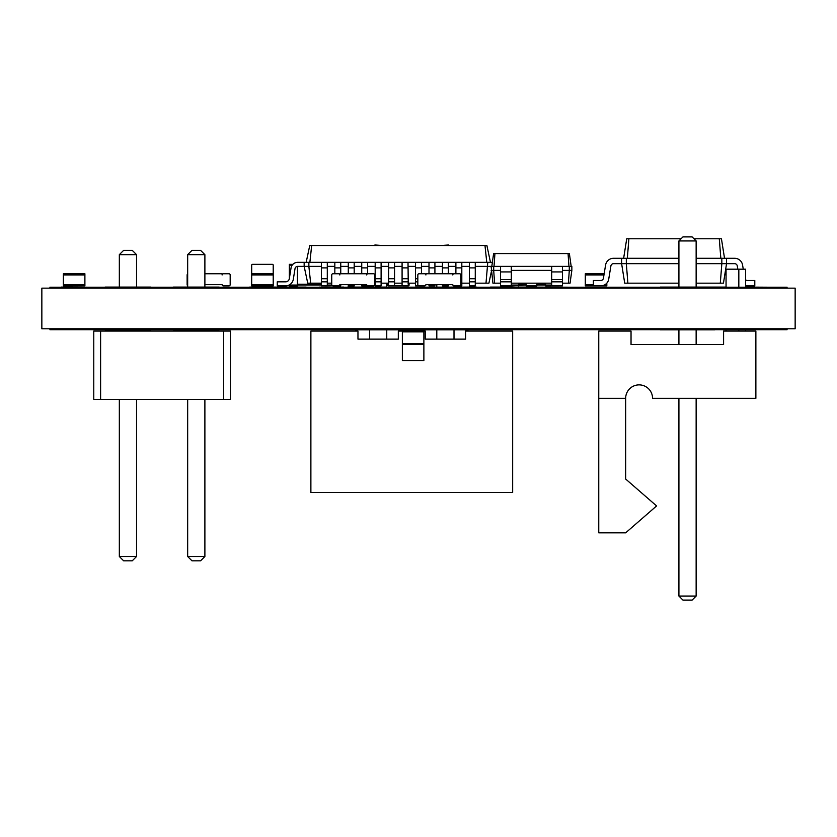 <?xml version="1.0" encoding="UTF-8"?>
<svg xmlns="http://www.w3.org/2000/svg" width="837" height="837" viewBox="0 0 837 837"><rect width="100%" height="100%" fill="white"/><g stroke="black" fill="none" stroke-linecap="round" stroke-linejoin="round"><path stroke-width="1.26" d="M357.964 331.065L310.883 331.065L310.883 492.48L512.662 492.48L512.662 331.065L465.581 331.065L465.581 339.131L425.227 339.131L425.227 331.065L398.318 331.065L398.318 339.131L357.964 339.131L357.964 331.065M386.757 283.178L386.757 287.081M386.757 329.851L386.757 339.131M369.535 329.851L369.535 339.131M369.535 285.867L369.535 287.081M436.799 284.653L436.799 287.081M436.799 329.851L436.799 339.131M454.01 285.867A1.214 1.214 0 0 1 452.807 284.653L425.897 284.653A1.214 1.214 0 0 1 424.683 285.867L419.034 285.867A1.214 1.214 0 0 1 417.83 284.653L417.83 274.965A1.214 1.214 0 0 1 419.034 273.762L424.683 273.762A1.214 1.214 0 0 1 425.897 274.965L425.897 273.762L452.807 273.762L452.807 274.965A1.214 1.214 0 0 1 454.01 273.762L459.659 273.762A1.214 1.214 0 0 1 460.873 274.965L460.873 284.653A1.214 1.214 0 0 1 459.659 285.867L454.01 285.867L454.01 287.081M454.01 329.851L454.01 339.131M374.38 245.513L374.913 244.969L381.913 245.513M449.166 245.513L448.632 244.969L441.633 245.513M696.143 329.851L696.143 344.52L723.587 344.52L723.587 331.065L755.874 331.065L755.874 398.318L652.557 398.318A13.455 13.455 0 0 0 639.112 384.874A13.455 13.455 0 0 0 625.657 398.318L598.758 398.318L598.758 331.065L631.035 331.065L631.035 344.52L678.922 344.52L678.922 329.851M631.035 344.52L723.587 344.52M745.558 287.206L745.558 269.19L726.056 269.19L726.056 287.206M745.558 331.065L745.558 329.715M696.143 398.318L696.143 596.059L692.105 600.098L682.961 600.098L678.922 596.059L696.143 596.059M678.922 398.318L678.922 596.059M678.922 240.941L682.961 236.902L692.105 236.902L696.143 240.941L678.922 240.941L678.922 287.081M696.143 240.941L696.143 287.081M625.657 398.318L625.657 479.036L656.595 505.935L625.657 532.845L598.758 532.845L598.758 398.318M402.356 344.52L402.356 360.653L423.878 360.653L423.878 344.52L402.356 344.52L402.356 343.704L423.878 343.704L423.878 344.52M402.356 343.704L402.356 331.065M402.356 331.87L423.878 331.87L423.878 331.065M423.878 331.87L423.878 343.704M230.447 331.065L93.775 331.065L93.775 399.395L230.447 399.395L230.447 331.065M223.615 331.065L223.615 399.395M100.607 331.065L100.607 399.395M204.887 287.081L204.887 254.657L187.666 254.657L187.666 287.081M187.666 329.851L187.666 331.065M204.887 329.851L204.887 331.065M119.335 287.081L119.335 254.657L136.546 254.657L136.546 287.081M136.546 329.851L136.546 331.065M119.335 329.851L119.335 331.065M187.666 399.395L187.666 556.511L191.976 560.821L200.577 560.821L204.887 556.511L187.666 556.511M204.887 399.395L204.887 556.511M136.546 399.395L136.546 556.511L119.335 556.511L123.635 560.821L132.246 560.821L136.546 556.511M119.335 399.395L119.335 556.511M204.887 254.657L200.577 250.357L191.976 250.357L187.666 254.657M136.546 254.657L132.246 250.357L123.635 250.357L119.335 254.657M331.734 284.653L331.734 274.965A1.214 1.214 0 0 1 332.948 273.762L338.598 273.762A1.214 1.214 0 0 1 339.812 274.965L339.812 273.762L366.711 273.762L366.711 274.965A1.214 1.214 0 0 1 367.924 273.762L373.574 273.762A1.214 1.214 0 0 1 374.777 274.965L374.777 284.653A1.214 1.214 0 0 1 373.574 285.867L367.924 285.867A1.214 1.214 0 0 1 366.711 284.653L339.812 284.653A1.214 1.214 0 0 1 338.598 285.867L332.948 285.867A1.214 1.214 0 0 1 331.734 284.653M500.557 283.178L492.941 283.178L491.141 266.365L475.27 266.365M568.396 283.178L569.296 270.393L571.849 270.393L570.049 283.178L562.433 283.178M551.677 283.178L511.313 283.178M494.594 283.178L493.694 270.393L491.141 270.393M500.557 270.393L493.694 270.393L493.694 266.365L491.141 266.365M551.677 270.393L511.313 270.393M571.849 270.393L571.849 266.365L569.296 266.365L569.296 270.393L562.433 270.393M569.296 266.365L562.433 266.365L562.433 285.867L551.677 285.867L551.677 266.365L493.694 266.365M494.029 266.365L494.929 253.58L493.61 253.58L491.811 266.365M568.961 266.365L568.061 253.58L494.929 253.58M526.117 285.061L511.313 285.867L511.313 266.365M511.313 285.867L500.557 285.867L500.557 266.365M526.117 283.178L526.117 285.867L536.873 285.867L536.873 283.178M511.313 271.92L500.557 271.92M562.433 266.365L551.677 266.365M571.179 266.365L569.38 253.58L568.061 253.58M562.433 271.92L551.677 271.92M562.433 279.61L551.677 279.61M562.433 281.828L551.677 281.828M511.313 279.61L500.557 279.61M511.313 281.828L500.557 281.828M409.084 285.061L409.084 283.178L409.084 285.061A0.806 0.806 0 0 1 408.278 285.867L408.006 262.326L304.155 262.326L304.155 266.365L297.679 266.365A2.689 2.689 0 0 0 295.032 268.583L293.285 279.422A7.805 7.805 0 0 1 285.595 285.867L277.256 285.867L277.256 281.828L285.595 281.828A3.766 3.766 0 0 0 289.309 278.721L291.056 267.882A6.727 6.727 0 0 1 297.679 262.326L304.155 262.326M408.278 285.867L394.551 285.867L394.551 262.326M408.006 281.828L402.084 281.828L402.084 285.867L388.368 285.867A0.806 0.806 0 0 1 387.562 285.061L387.562 283.178L387.562 285.061M394.551 281.828L388.64 281.828L388.368 285.867M332.404 285.741L327.298 285.867L327.298 262.326M321.377 285.061L297.438 285.061L297.438 285.867L289.361 285.867L289.361 284.894M289.361 285.061L297.438 285.061L297.438 266.375M292.877 264.346L289.361 264.346L289.361 278.365M204.887 284.653L222.108 284.653A1.214 1.214 0 0 0 223.312 285.867L228.961 285.867A1.214 1.214 0 0 0 230.175 284.653L230.175 274.965A1.214 1.214 0 0 0 228.961 273.762L223.312 273.762A1.214 1.214 0 0 0 222.108 274.965L222.108 273.762L204.887 273.762M187.666 285.658A1.214 1.214 0 0 1 187.132 284.653L187.132 274.965A1.214 1.214 0 0 1 187.666 273.961M63.371 274.965L63.371 273.762L84.893 273.762L84.893 285.867L63.371 285.867L63.371 274.965L84.893 274.965M593.37 284.653L585.304 284.653L585.304 285.867L606.825 285.867L606.825 283.136M585.304 284.653L585.304 273.762L604.157 273.762M273.218 284.653L251.696 284.653L251.696 285.867L273.218 285.867L273.218 273.762L251.696 273.762L251.696 265.151A0.806 0.806 0 0 1 252.502 264.346L272.412 264.346L252.502 264.346M251.696 284.653L251.696 265.151M720.291 283.178L721.839 263.665L726.547 263.665L723.461 283.178L696.143 283.178M678.922 283.178L624.716 283.178L621.619 263.665L621.619 258.288L626.327 258.288L626.327 263.665L613.552 263.665A2.689 2.689 0 0 0 610.905 265.894L608.719 279.192A8.067 8.067 0 0 1 600.778 285.867L593.37 285.867L593.37 280.489L600.778 280.489A2.689 2.689 0 0 0 603.425 278.261L605.601 264.963A8.067 8.067 0 0 1 613.552 258.288L621.619 258.288M627.876 283.178L626.327 263.665L678.922 263.665M734.614 263.665A2.689 2.689 0 0 1 737.271 265.894A2.689 2.689 0 0 0 734.614 263.665A2.689 2.689 0 0 1 737.271 265.894A2.689 2.689 0 0 0 734.614 263.665L726.547 263.665L726.547 258.288L721.839 258.288L721.839 263.665L696.143 263.665M721.839 258.288L696.143 258.288M678.922 258.288L626.327 258.288M623.638 258.288L626.725 238.786L681.077 238.786M724.528 258.288L721.442 238.786L693.988 238.786M613.552 263.665A2.689 2.689 0 0 0 610.905 265.894A2.689 2.689 0 0 1 613.552 263.665A2.689 2.689 0 0 0 610.905 265.894M747.399 280.489A2.689 2.689 0 0 1 745.558 279.757A2.689 2.689 0 0 0 747.399 280.489A2.689 2.689 0 0 1 745.558 279.757A2.689 2.689 0 0 0 747.399 280.489L754.796 280.489L754.796 285.867L747.399 285.867A8.067 8.067 0 0 1 745.558 285.658M737.271 265.894L737.805 269.19M743.256 269.19L742.565 264.963A8.067 8.067 0 0 0 734.614 258.288L726.547 258.288M627.342 258.288L628.88 238.786M720.824 258.288L719.286 238.786M475.27 283.178L488.913 283.178L491.329 271.774M469.348 283.178L461.815 283.178M415.539 283.178L408.006 283.178M402.084 283.178L394.551 283.178M388.64 283.178L381.107 283.178M331.734 283.178L327.298 283.178M321.377 283.178L307.734 283.178L304.155 266.365L308.863 266.365L308.863 262.326M485.994 283.178L487.772 262.326L408.006 262.326M310.653 283.178L308.863 266.365L321.377 266.365M334.831 266.365L327.298 266.365M348.286 266.365L340.753 266.365M361.73 266.365L354.197 266.365M375.185 266.365L367.652 266.365M388.64 266.365L381.107 266.365M402.084 266.365L394.551 266.365M415.539 266.365L408.006 266.365M428.994 266.365L421.461 266.365M442.449 266.365L434.916 266.365M455.893 266.365L448.36 266.365M469.348 266.365L461.815 266.365M492.376 262.326L487.772 262.326M518.72 285.867L519.39 285.061M490.472 262.326L486.893 245.513L309.753 245.513L306.175 262.326M486.768 262.326L484.979 245.513M309.878 262.326L311.667 245.513M475.27 281.828L469.348 281.828L469.348 285.867L475.27 285.867L475.27 262.326M469.348 281.828L469.348 262.326M455.893 285.867L461.815 285.867L461.815 262.326M455.893 273.762L455.893 262.326M442.449 284.653L442.449 285.867L448.36 285.867L448.36 284.653M448.36 273.762L448.36 262.326M442.449 273.762L442.449 262.326M428.994 284.653L428.994 285.867L434.916 285.867L434.916 284.653M434.916 273.762L434.916 262.326M428.994 273.762L428.994 262.326M421.461 273.762L421.461 262.326M421.461 285.867L415.539 285.867L415.539 262.326M402.084 281.828L402.084 262.326M388.64 281.828L388.64 262.326M381.107 281.828L375.185 281.828L375.185 285.867L381.107 285.867L381.107 262.326M375.185 281.828L375.185 262.326M361.73 284.653L361.73 285.867L367.652 285.835M367.652 273.793L367.652 262.326M361.73 273.762L361.73 262.326M348.286 284.653L348.286 285.867L354.197 285.867L354.197 284.653M354.197 273.762L354.197 262.326M348.286 273.762L348.286 262.326M334.831 285.867L340.753 285.867L340.753 284.653M340.753 273.762L340.753 262.326M334.831 273.762L334.831 262.326M327.298 285.867L321.377 285.867L321.377 262.326M297.679 266.365A2.689 2.689 0 0 0 295.032 268.583A2.689 2.689 0 0 1 297.679 266.365A2.689 2.689 0 0 0 295.032 268.583A2.689 2.689 0 0 1 297.679 266.365A2.689 2.689 0 0 0 295.032 268.583A2.689 2.689 0 0 1 297.679 266.365A2.689 2.689 0 0 0 295.032 268.583A2.689 2.689 0 0 1 297.679 266.365A2.689 2.689 0 0 0 295.032 268.583A2.689 2.689 0 0 1 297.679 266.365A2.689 2.689 0 0 0 295.032 268.583M285.595 281.828A3.766 3.766 0 0 0 289.309 278.721A3.766 3.766 0 0 1 285.595 281.828A3.766 3.766 0 0 0 289.309 278.721A3.766 3.766 0 0 1 285.595 281.828A3.766 3.766 0 0 0 289.309 278.721A3.766 3.766 0 0 1 285.595 281.828A3.766 3.766 0 0 0 289.309 278.721A3.766 3.766 0 0 1 285.595 281.828A3.766 3.766 0 0 0 289.309 278.721A3.766 3.766 0 0 1 285.595 281.828A3.766 3.766 0 0 0 289.309 278.721M475.27 267.882L469.348 267.882M475.27 278.721L469.348 278.721M461.815 267.882L455.893 267.882M461.815 278.721L460.873 278.721M461.815 281.828L460.873 281.828M448.36 267.882L442.449 267.882M434.916 267.882L428.994 267.882M421.461 267.882L415.539 267.882M417.83 278.721L415.539 278.721M417.83 281.828L415.539 281.828M408.006 267.882L402.084 267.882M408.006 278.721L402.084 278.721M394.551 267.882L388.64 267.882M394.551 278.721L388.64 278.721M381.107 267.882L375.185 267.882M381.107 278.721L375.185 278.721M367.652 267.882L361.73 267.882M354.197 267.882L348.286 267.882M340.753 267.882L334.831 267.882M327.298 267.882L321.377 267.882M327.298 278.721L321.377 278.721M327.298 281.828L321.377 281.828M551.677 285.867L545.619 285.867L545.619 283.178M551.677 285.061L536.873 285.061M511.313 285.061L518.72 285.061L518.72 283.178M273.218 265.151L273.218 273.762L273.218 265.151A0.806 0.806 0 0 0 272.412 264.346M259.376 328.774L259.376 329.715L787.062 329.715L787.062 328.774L787.062 329.715M265.549 328.774L265.549 329.715M266.815 328.774L266.815 329.715M527.143 328.774L527.143 329.715M528.409 328.774L528.409 329.715M49.938 329.715L49.938 328.774L49.938 329.715L259.376 329.715M258.11 328.774L258.11 329.715M542.261 287.206L546.289 287.206M523.428 288.148L523.428 287.206L539.562 287.206L539.562 288.148M254.385 288.148L254.385 287.206L270.529 287.206L270.529 288.148M49.938 287.206L49.938 288.148L49.938 287.206L49.938 288.148L49.938 287.206L249.677 287.206M246.601 288.148L246.601 287.206M275.237 287.206L515.268 287.206L515.268 288.148M547.733 328.774L547.733 329.715L547.722 328.774M246.308 288.148L246.308 287.206M547.722 288.148L547.722 287.206L787.062 287.206L787.062 288.148L787.062 287.206M516.701 287.206L518.04 287.206L518.04 288.148M517.705 288.148L517.705 287.206M278.616 288.148L278.616 287.206M150.806 329.851L105.075 329.851M150.806 287.081L105.075 287.081M520.729 288.148L520.729 287.081L567.81 287.206M542.261 288.148L542.261 287.081M386.213 287.206L476.347 287.081M249.677 288.148L249.677 287.081L306.175 287.081M275.237 288.148L275.237 287.081M581.265 287.206L633.724 287.206M347.209 287.081L386.213 287.081M490.472 287.081L520.729 287.081M61.352 287.081L86.912 287.206M660.226 329.851L714.84 329.851M660.226 287.081L726.056 287.081M766.901 287.206L745.558 287.081M219.148 329.851L173.405 329.851M219.148 287.081L173.405 287.081M546.289 288.148L546.289 287.081M320.299 287.206L343.84 287.081M516.701 288.148L516.701 287.081M355.275 329.851L468.27 329.851M220.089 287.206L241.611 287.206M319.629 287.081L320.299 287.081M795.15 288.148L795.15 328.774L41.85 328.774L41.85 288.148L795.15 288.148M738.83 331.065L738.83 329.715M738.83 287.206L738.83 269.19M331.808 285.061L327.298 285.061M321.377 284.256L297.438 284.256M292.197 265.151L289.361 265.151M63.371 284.653L84.893 284.653M606.825 284.653L605.025 284.653M603.958 274.965L585.304 274.965M273.218 274.965L251.696 274.965M545.619 284.256L536.873 284.256M526.117 284.256L518.72 284.256M180.217 328.774L180.217 329.715M184.977 328.774L184.977 329.715M53.275 328.774L53.275 329.715M167.191 328.774L167.191 329.715M551.06 328.774L551.06 329.715M783.725 328.774L783.725 329.715M53.275 288.148L53.275 287.206M242.887 288.148L242.887 287.206M551.06 288.148L551.06 287.206M783.725 288.148L783.725 287.206M282.027 288.148L282.027 287.206M511.93 288.148L511.93 287.206M726.056 329.715L726.056 331.065M539.562 329.715L539.562 328.774M170.528 329.715L170.528 328.774M246.224 287.206L246.224 288.148M278.69 287.206L278.69 288.148"/></g></svg>

